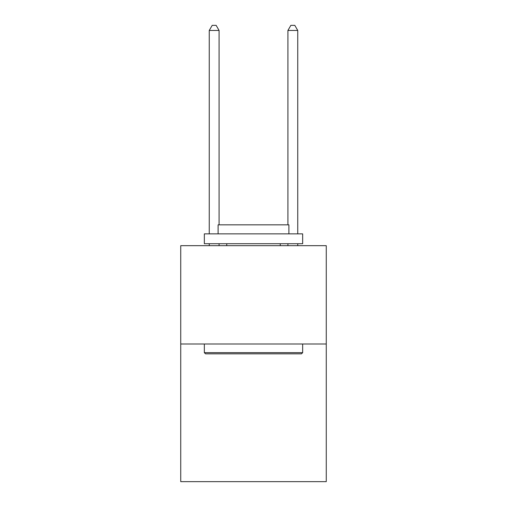 <?xml version="1.0" encoding="UTF-8"?>
<svg xmlns="http://www.w3.org/2000/svg" width="507" height="507" viewBox="0 0 507 507"><rect width="100%" height="100%" fill="white"/><g stroke="black" fill="none" stroke-linecap="round" stroke-linejoin="round"><path stroke-width="0.76" d="M326.261 344L326.261 481.65L180.739 481.65L180.739 245.673L326.261 245.673L326.261 344L180.739 344M205.519 353.829L204.34 352.65L302.66 352.65L301.481 353.829L205.519 353.829M302.66 233.873L302.66 243.709L204.34 243.709L204.34 233.873L302.66 233.873M218.105 233.873L218.105 224.829L288.895 224.829L288.895 233.873M302.66 344L302.66 352.65M204.34 344L204.34 352.65M280.244 243.709L280.244 245.673M226.756 243.709L226.756 245.673M219.087 224.829L219.087 30.464L209.252 30.464L209.252 233.873M209.252 243.709L209.252 245.673M219.087 243.709L219.087 245.673M209.252 30.464L212.205 25.35L216.134 25.35L219.087 30.464M297.748 245.673L297.748 243.709M297.748 233.873L297.748 30.464L287.913 30.464L287.913 224.829M287.913 245.673L287.913 243.709M287.913 30.464L290.866 25.35L294.795 25.35L297.748 30.464"/></g></svg>
